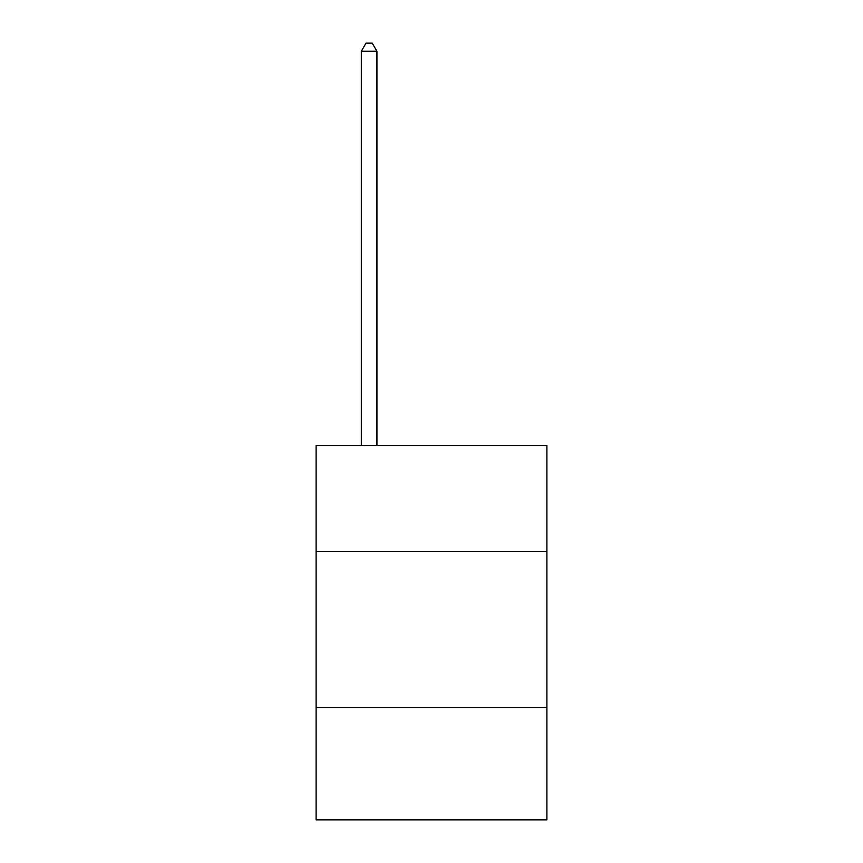 <?xml version="1.0" encoding="UTF-8"?>
<svg xmlns="http://www.w3.org/2000/svg" width="863" height="863" viewBox="0 0 863 863"><rect width="100%" height="100%" fill="white"/><g stroke="black" fill="none" stroke-linecap="round" stroke-linejoin="round"><path stroke-width="1.29" d="M316.106 551.64L546.894 551.64L546.894 445.599L316.106 445.599L316.106 819.85L546.894 819.85L546.894 707.574L316.106 707.574M546.894 707.574L546.894 551.64M376.926 445.599L376.926 51.262L361.327 51.262L361.327 445.599M361.327 51.262L366.009 43.15L372.244 43.15L376.926 51.262"/></g></svg>
